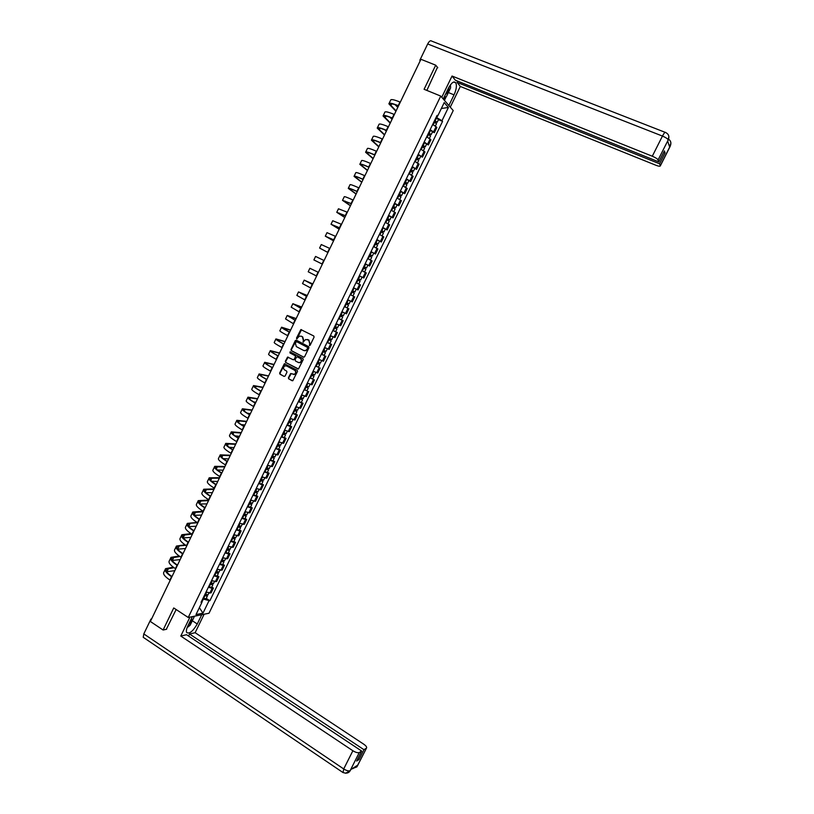 <?xml version="1.0" encoding="UTF-8"?>
<svg xmlns="http://www.w3.org/2000/svg" width="814" height="814" viewBox="0 0 814 814"><rect width="100%" height="100%" fill="white"/><g stroke="black" fill="none" stroke-linecap="round" stroke-linejoin="round"><path stroke-width="1.22" d="M309.422 345.502L310.165 345.217L314.082 337.108L313.766 335.989L300.844 329.578L296.52 338.075L296.734 338.848L299.338 336.182L301.322 336.233L302.34 336.762L303.347 340.344L303.062 342.165L305.647 339.509L308.699 340.079L309.707 343.671L309.422 345.502M288.39 377.777L288.705 378.897L292.796 380.749L297.507 371.408L297.191 370.289L284.351 363.736L279.65 373.056L279.965 374.175L284.076 376.394L285.114 376.007L286.955 372.181L286.64 371.062L284.605 369.963C283.13 368.589 283.201 367.226 284.829 365.893L286.548 365.924L294.587 370.228C296.052 371.581 295.991 372.944 294.403 374.287L290.618 373.555L288.39 377.777L289.072 378.988L292.124 380.749M188.238 617.48L173.738 607.956L163.095 630.005L150.366 621.499L420.94 59.29L435.714 65.181L424.084 89.275L440.73 96.083L188.238 617.48L209.015 613.227L453.225 110.562L440.73 96.083M303.541 357.143L304.599 356.736L308.944 347.751L308.618 346.632L296.347 340.191L295.299 340.598L290.985 349.542L291.3 350.651L303.826 357.214M303.215 359.595L298.494 368.956L285.622 362.423L285.317 361.304L287.556 357.081L293.142 359.727L294.18 359.33L295.411 356.786L295.095 355.667L289.947 352.93L290.018 351.862L302.9 358.465L303.215 359.595M163.095 630.005L166.636 629.242M151.73 618.671L167.684 585.47M402.696 97.141L420.105 61.019M437.8 67.745L435.714 65.181M430.128 129.731L433.567 131.878L436.08 126.679L432.651 124.522M436.08 126.679L436.864 127.503L434.35 132.682L432.509 131.909M433.567 131.878L434.35 132.682M426.577 144.139L428.408 144.933L430.921 139.754L426.689 136.833M424.165 142.033L428.408 144.933M420.655 156.349L422.476 157.143L424.989 151.984L420.726 149.125M418.213 154.314L422.476 157.143M414.743 168.539L416.565 169.343L419.068 164.184L414.784 161.386M412.271 166.565L416.565 169.343M408.842 180.698L410.663 181.512L413.156 176.363L408.852 173.616M406.349 178.795L410.663 181.512M402.961 192.837L404.772 193.651L407.254 188.522L402.93 185.836M400.427 190.995L404.772 193.651M397.079 204.955L398.891 205.779L401.373 200.651L397.018 198.026M394.525 203.174L398.891 205.779M391.219 217.043L393.02 217.877L395.502 212.759L391.127 210.195M388.634 215.334L393.02 217.877M382.682 227.605L387.159 229.945L389.631 224.837L385.236 222.334M382.753 227.462L387.159 229.945M376.831 239.692L381.308 242.002L383.781 236.905L379.365 234.452M376.882 239.57L381.308 242.002M370.981 251.75L375.478 254.029L377.94 248.942L373.504 246.55M371.031 251.658L375.478 254.029M367.806 265.14L369.648 266.025L372.11 260.958L367.653 258.618M365.181 263.716L369.648 266.025M358.557 280.484L359.188 279.192L359.727 279.446L357.977 278.581L360.714 279.935L362.057 277.177L359.32 275.804L363.838 278.012L366.3 272.944L361.813 270.665L364.55 272.029L365.893 269.261M359.35 275.753L363.838 278.012M353.52 287.769L358.038 289.967L360.49 284.91L355.983 282.692M351.872 295.451L350.173 294.688M350.427 301.078L347.71 299.766L352.248 301.902L354.701 296.856M347.14 307.885L344.363 306.664M341.911 311.721L346.469 313.817L348.911 308.781M338.614 318.518L343.142 320.675L338.573 318.62M336.121 323.667L340.7 325.702L343.142 320.675M332.845 330.423L337.383 332.55L332.784 330.555M330.342 335.592L334.941 337.566L337.383 332.55M327.086 342.307L331.634 344.403L327.014 342.46M324.572 347.486L329.202 349.409L331.634 344.403M324.155 355.321L321.255 354.344M318.823 359.361L323.463 361.223L325.885 356.227M318.427 367.114L315.506 366.198M313.075 371.215L317.745 373.026L320.167 368.03M312.718 378.897L309.768 378.042M307.346 383.038L312.027 384.798L314.448 379.823M307.02 390.649L304.039 389.855M301.618 394.851L306.329 396.55L308.74 391.575M301.333 402.381L303.042 403.317L301.994 403.113L298.321 401.648M295.909 406.634L300.641 408.272L303.042 403.317M295.655 414.082L297.364 415.028L296.296 414.855L292.623 413.42M290.211 418.386L294.963 419.983L297.364 415.028M289.988 425.773L291.687 426.719L290.608 426.577L286.925 425.162M284.524 430.128L289.296 431.664L291.687 426.719M284.33 437.433L286.029 438.39L284.941 438.268L281.237 436.884M278.846 441.839L283.638 443.325L286.029 438.39M278.683 449.074L280.372 450.04L279.273 449.939L275.57 448.585M273.178 453.53L277.991 454.965L280.372 450.04M273.046 460.693L274.735 461.67L273.626 461.589L269.912 460.266M267.521 465.201L272.354 466.575L274.735 461.67M267.419 472.293L269.108 473.27L267.979 473.219L264.255 471.927M261.874 476.851L266.727 478.174L269.108 473.27M261.813 483.862L263.482 484.849L262.352 484.829L258.618 483.557M256.237 488.471L261.111 489.743L263.482 484.849M256.207 495.421L257.875 496.408L256.736 496.408L252.991 495.177M250.61 500.081L255.504 501.292L257.875 496.408M250.61 506.949L252.279 507.946L251.129 507.977L247.375 506.766M245.004 511.66L249.918 512.82L252.279 507.946M245.034 518.457L246.693 519.464L245.533 519.515L241.768 518.325M239.397 523.219L244.332 524.328L246.693 519.464M239.458 529.945L241.117 530.952L239.937 531.033L236.172 529.873M233.801 534.747L238.767 535.805L241.117 530.952M233.903 541.412L235.551 542.429L234.361 542.531L230.586 541.402M228.225 546.265L233.201 547.273L235.551 542.429M228.347 552.848L229.996 553.876L228.795 553.998L225.01 552.899M222.66 557.753L227.655 558.709L229.996 553.876M222.812 564.275L224.45 565.303L223.25 565.455L219.444 564.377M217.094 569.23L222.11 570.126L224.45 565.303M217.287 575.671L218.925 576.709L217.704 576.882L213.889 575.834M211.548 580.677L216.585 581.522L218.925 576.709M211.762 587.047L213.4 588.095L212.169 588.288L208.353 587.27M206.003 592.104L211.06 592.897L213.4 588.095M436.111 117.379L436.742 117.643L437.515 116.046M436.782 116.005L437.688 116.046L444.2 102.615L448.412 107.458L441.971 120.726L436.742 117.643M201.933 602.004L203.337 599.104L209.88 600.742L442.562 121.367L441.971 120.726M208.923 600.915L202.981 613.156L196.011 614.57L202.014 602.177L201.577 601.241M437.688 116.046L437.077 115.385L201.038 602.36L202.014 602.177M203.337 599.104L202.788 598.748M438.451 119.648L442.562 121.367M206.257 598.402L209.88 600.742M448.412 107.458L441.341 108.506M199.359 607.651L202.981 613.156M309.696 345.553L310.063 343.783L308.699 340.079M307.499 339.469L309.045 340.201M301.16 336.151L302.696 336.884L303.703 340.456L303.327 342.226M301.536 329.639L296.998 338.909M296.408 340.221L291.351 349.644L291.656 350.763L303.856 357.224M307.57 348.087L307.356 347.303L296.581 341.646L295.319 343.03L296.316 346.601L303.673 350.478L305.738 350.508L307.926 348.199L307.356 347.303M296.774 341.707L307.702 347.415M304.253 350.681L306.095 350.61L307.041 349.196M307.926 348.199L307.387 349.298M298.168 369.037L285.622 362.423M288.237 357.112L285.683 361.406L285.989 362.525M293.498 359.819L294.546 359.432L295.767 356.888L295.451 355.769L289.947 352.93M290.547 351.923L290.303 353.042M298.29 362.464L300.04 362.484C301.668 361.131 301.74 359.778 300.254 358.404L297.405 356.898L296.357 357.295L295.136 359.829L295.451 360.958L298.29 362.464M298.86 362.657L300.397 362.576C302.025 361.233 302.096 359.869 300.61 358.506L300.254 358.404M297.486 356.919L300.61 358.506M291.29 373.565L288.756 377.859M293.243 374.491L294.76 374.379C296.357 373.026 296.418 371.672 294.943 370.319L294.587 370.228M286.325 365.812L294.943 370.319M285.012 363.766L280.026 373.138L280.331 374.257L284.076 376.394M433.903 121.947L436.497 123.677M434.473 120.767L436.182 121.774L435.124 122.548M434.554 120.604L437.179 122.263L435.897 122.019L435.521 122.782M435.928 117.765L438.522 119.495M435.694 121.378L435.897 122.019M400.305 102.167L399.969 102.025C393.854 99.552 390.73 98.962 390.608 100.244L389.123 103.317M398.555 105.8L398.219 105.657C392.114 103.185 389 102.574 388.878 103.826L395.93 111.253M396.092 110.908L389.875 104.324C389.977 103.154 392.847 103.714 398.463 105.983M397.792 107.387L395.105 104.701M427.94 134.239L430.555 135.938M428.52 133.048L430.23 134.056L429.171 134.839M428.591 132.896L431.227 134.534L429.955 134.259L429.558 135.063M429.965 130.067L432.57 131.776M429.741 133.659L429.955 134.259M421.998 146.51L424.613 148.179M422.578 145.309L424.287 146.296L423.219 147.11M422.639 145.167L425.295 146.785L424.023 146.489L423.616 147.334M424.013 142.338L426.628 144.017M423.799 145.92L424.023 146.489M448.361 92.542L454.039 94.851C456.349 89.662 456.959 85.674 455.86 82.886C453.998 80.79 451.536 82.54 448.483 88.136L443.233 98.982M454.039 94.851L448.87 105.515M450.274 107.143L460.327 86.457L457.102 82.397L659.564 163.777L660.296 165.72L670.298 145.848M457.702 81.156L457.102 82.397M663.705 152.269L665.089 152.818L664.407 150.885L658.852 161.905L455.372 80.22L452.045 76.038L652.299 156.227L662.443 136.07L427.686 43.976L419.841 60.287L420.36 60.49M441.758 97.273L452.045 76.038M460.327 86.457L655.84 165.232C658.618 166.3 660.123 166.504 660.327 165.873L660.296 165.72M427.686 43.976C429.232 41.107 430.555 40.151 431.674 41.107L665.14 132.326M658.852 161.905L658.099 159.92C657.407 158.811 655.474 157.58 652.299 156.227M665.089 152.818L659.564 163.777M668.131 140.364L667.653 141.066L669.647 147.069L670.227 145.93L668.782 144.465M437.454 67.318L426.851 90.405M446.276 96.551L444.424 100.376M444.027 99.908L445.533 96.815M668.64 139.194C670.889 140.883 671.448 143.091 670.309 145.838L670.227 145.93M668.223 139.835C667.561 138.675 665.638 137.424 662.443 136.07C664.112 132.957 665.201 131.787 665.72 132.55C668.701 134.076 669.556 136.477 668.304 139.754L658.099 159.92M192.389 616.636L187.82 626.058C186.477 628.927 186.07 631.043 186.61 632.417C189.286 634.269 192.837 631.461 197.263 623.992L201.76 614.712M189.947 617.134L180.779 636.049L186.548 634.706L361.681 751.068L359.279 752.512L350.101 770.756L350.732 769.566L357.733 765.15L357.295 766.137L366.483 748.137C367.053 747.211 366.168 745.919 363.838 744.271L195.136 632.702L189.54 634.014L188.553 636.039M204.111 614.234L195.136 632.702M180.779 636.049L352.879 750.742C355.687 752.462 357.824 753.052 359.279 752.512M143.976 637.81L143.223 637.301L143.803 633.913L150.956 619.067L151.608 618.935M361.681 751.068L356.654 761.039L358.943 759.625L363.95 749.694L366.3 748.269M363.95 749.694L189.54 634.014M166.3 629.314L176.15 609.544M358.943 759.625L357.763 758.831M194.383 616.229L193.895 617.236M350.62 770.024L350.203 770.614M345.584 773.269L350.101 770.766M352.604 768.742L357.183 766.279M450.478 84.798L450.58 87.963L446.448 96.5L444.027 97.344M445.329 94.638C447.313 92.959 448.585 90.374 449.135 86.895M193.376 616.432L193.966 617.358L190.171 625.183L187.118 627.686M188.176 625.325C190.598 622.659 191.768 620.258 191.666 618.121M394.373 114.489L394.037 114.347C387.942 111.854 384.859 111.203 384.768 112.393L383.272 115.507M392.623 118.122L392.287 117.979C386.202 115.476 383.129 114.805 383.048 115.975L390.201 123.148M390.354 122.833L384.035 116.463C384.106 115.385 386.945 115.985 392.541 118.284M392.053 119.322L389.855 117.216M388.451 126.791L388.115 126.648C382.051 124.125 378.988 123.413 378.937 124.532L377.431 127.676M386.711 130.413L386.375 130.271C380.311 127.737 377.258 127.015 377.218 128.103L384.493 135.022M384.635 134.727L378.215 128.592C378.245 127.584 381.054 128.236 386.63 130.566M386.314 131.227L384.747 129.792M416.056 158.75L418.691 160.389M416.646 157.55L418.365 158.527L417.287 159.351M416.707 157.417L419.363 159.005L418.111 158.689L417.684 159.575M418.07 154.589L420.706 156.247M417.867 158.15L418.111 158.689M410.134 170.971L412.779 172.588M410.724 169.76L412.444 170.726L411.355 171.571M410.785 169.638L413.451 171.205L412.21 170.869L411.752 171.795M412.149 166.819L414.784 168.447M411.945 170.36L412.21 170.869M404.222 183.17L406.898 184.707L405.637 187.301M404.823 181.939L406.542 182.896L405.443 183.771M404.863 181.837L407.539 183.384L406.308 183.018L405.84 183.984M406.237 179.029L408.882 180.616M382.539 139.072L382.204 138.919C376.16 136.365 373.138 135.602 373.117 136.63L371.591 139.815M380.799 142.684L380.464 142.542C374.43 139.967 371.408 139.194 371.408 140.201L378.785 146.876M378.917 146.612L372.395 140.69C372.395 139.754 375.173 140.466 380.738 142.826M380.596 143.111L379.823 142.43M376.648 151.323L376.312 151.18C370.289 148.586 367.287 147.772 367.318 148.718L365.771 151.923M374.908 154.935L374.572 154.782C368.559 152.187 365.567 151.353 365.608 152.279L373.097 158.699M373.209 158.465L366.595 152.767C366.554 151.913 369.312 152.666 374.847 155.057M370.767 163.553L370.431 163.4C364.428 160.785 361.457 159.91 361.518 160.775L359.961 164.021M369.027 167.155L368.691 167.002C362.698 164.377 359.737 163.482 359.819 164.336L367.409 170.513M367.511 170.299L360.806 164.825C360.734 164.041 363.451 164.845 368.976 167.267M398.321 195.34L400.987 196.896M398.921 194.108L400.651 195.045L399.542 195.94M398.962 194.017L401.648 195.533L400.427 195.146L399.939 196.154M400.325 191.209L402.991 192.776M364.886 175.753L364.56 175.6C358.577 172.955 355.637 172.029 355.738 172.822L354.171 176.089M363.156 179.345L362.83 179.202C356.847 176.546 353.917 175.6 354.039 176.363L361.742 182.295M361.833 182.102L355.026 176.852C354.914 176.139 357.611 177.004 363.115 179.446M392.44 207.489L395.105 209.015M393.04 206.247L394.77 207.173L394.19 206.98L393.65 208.089M393.081 206.166L395.767 207.662L394.566 207.255L394.057 208.303M394.434 203.368L397.11 204.904M359.025 187.932L358.699 187.78C352.737 185.104 349.827 184.127 349.969 184.829L348.382 188.136M357.305 191.524L356.97 191.371C351.017 188.685 348.117 187.688 348.27 188.37L356.084 194.058M356.156 193.895L349.257 188.858C349.114 188.217 351.78 189.143 357.265 191.605M386.558 219.617L389.255 221.082L387.963 223.758M387.169 218.356L388.899 219.281L388.329 219.078L387.779 220.218M387.199 218.294L389.896 219.77L388.705 219.332L388.176 220.421M388.553 215.496L391.249 216.972L389.896 219.77M353.174 200.091L352.849 199.939C346.906 197.232 344.027 196.194 344.21 196.825L342.602 200.152M351.455 203.673L342.511 200.356L350.437 205.789M350.498 205.657L343.498 200.844L351.424 203.744M380.698 231.715L383.394 233.16L382.092 235.857M381.308 230.454L383.048 231.359L382.478 231.145L381.908 232.316M381.328 230.403L384.035 231.848L382.855 231.39L382.305 232.519M347.334 212.22L338.461 208.791L336.843 212.159M345.614 215.802L336.762 212.312L344.79 217.511M344.851 217.399L337.749 212.8L345.594 215.852M374.837 243.793L377.554 245.218L376.231 247.944M375.458 242.521L377.197 243.417L376.638 243.193L376.058 244.393M375.478 242.48L378.184 243.905L377.024 243.427L376.455 244.597M379.538 241.127L378.184 243.905M341.514 224.328L332.723 220.736L331.084 224.135M339.204 229.121L332.01 224.735L339.469 227.747L331.033 224.257L339.163 229.202M368.996 255.85L371.713 257.265M369.617 254.568L371.357 255.454L370.808 255.209L370.207 256.441M369.627 254.538L372.354 255.942L371.194 255.433L370.614 256.644M373.697 253.164L372.354 255.942M335.694 236.416L326.994 232.651L325.346 236.08M333.984 239.977L325.305 236.172L333.547 240.873M333.577 240.822L326.292 236.65L333.964 240.008M363.41 271.459L361.813 270.665M363.166 267.877L365.893 269.251M365.14 263.797L365.7 264.062L364.357 266.839L363.797 266.565L365.537 267.46L364.987 267.216L364.377 268.478M364.357 266.839L366.524 267.948L365.384 267.43L364.784 268.671M365.7 264.062L367.867 265.191M329.894 248.484L321.276 244.556L319.617 248.016M327.961 252.493L319.597 248.056L327.94 252.523M357.214 283.252L358.74 284.005L357.214 283.252M357.346 279.884L360.083 281.237L358.74 284.005M360.714 279.935L359.584 279.395L358.954 280.677M324.094 260.521L315.567 256.43L313.899 259.92L322.344 264.153L313.889 259.931M354.283 293.203L351.536 291.87L354.283 293.203L352.94 295.96L350.193 294.627M353.378 291.158L352.747 292.46M353.51 287.79L356.247 289.143L353.52 287.78M352.167 290.567L354.914 291.9L356.247 289.143M353.785 291.351L353.164 292.633M318.396 272.354L309.88 268.284L318.406 272.344M316.615 276.068L308.201 271.774L309.869 268.305M348.494 305.138L345.736 303.826L348.494 305.138L347.161 307.885L344.403 306.583M347.578 303.123L346.957 304.405M346.367 302.523L349.125 303.836L350.458 301.088M347.985 303.317L347.385 304.548M312.545 284.524L304.192 280.118L312.83 283.933M310.846 288.054L302.523 283.598L304.171 280.169M312.81 283.974L305.179 280.596L312.556 284.503M339.967 315.73L342.714 317.053L341.392 319.78M339.957 315.761L342.714 317.053M341.788 315.059L341.178 316.331M340.578 314.469L343.345 315.751L344.658 313.044M342.195 315.252L341.615 316.442M306.786 296.489L298.524 291.921L307.254 295.502M305.087 300.02L296.845 295.401L298.473 292.012M307.234 295.563L299.501 292.399L306.797 296.459M334.198 327.635L336.945 328.948L335.612 331.685M334.178 327.676L336.945 328.948M336.019 326.974L335.409 328.225M334.808 326.383L337.586 327.635M336.416 327.167L335.867 328.307M301.038 308.435L292.857 303.703L301.699 307.051M299.338 311.955L291.188 307.173L292.796 303.836M301.658 307.132L293.844 304.182L301.058 308.394M328.439 339.509L331.186 340.812L329.863 343.549M328.418 339.57L331.186 340.812M330.25 338.868L329.65 340.11M329.039 338.278L331.827 339.499M330.657 339.062L330.118 340.16M295.299 320.36L287.21 315.466L296.154 318.579M293.61 323.87L285.541 318.935L287.128 315.629M296.103 318.691L288.187 315.944L295.329 320.299M322.69 351.373L325.447 352.655L324.135 355.362M322.659 351.434L325.447 352.655M321.337 354.171L324.125 355.392M324.491 350.742L323.901 351.963M323.29 350.142L326.068 351.363L327.34 348.758M324.898 350.926L324.389 351.984M289.57 332.254L289.255 332.092C283.547 329.07 280.983 327.442 281.573 327.208L290.618 330.077M287.881 335.755L287.566 335.592C281.858 332.56 279.314 330.922 279.904 330.667L281.471 327.411M290.557 330.219L282.55 327.686L289.611 332.183M316.961 363.207L319.709 364.479L318.406 367.175M316.921 363.278L319.709 364.479M315.598 366.015L318.386 367.206M318.752 362.586L318.162 363.787M317.541 361.996L320.35 363.156M319.159 362.769L318.661 363.777M283.852 344.129L283.537 343.966C277.849 340.913 275.315 339.235 275.936 338.919L285.093 341.565M282.173 347.629L281.858 347.456C276.17 344.403 273.646 342.704 274.277 342.379L275.824 339.163M285.012 341.727L276.913 339.407C276.333 339.692 278.663 341.239 283.903 344.047M311.233 375.01L313.99 376.282L312.688 378.958M311.192 375.101L313.99 376.282M309.869 377.828L312.668 378.998M313.014 374.409L312.444 375.6M311.813 373.819L314.631 374.959M313.421 374.593L312.952 375.559M278.154 355.983L277.839 355.81C272.171 352.737 269.658 351.007 270.319 350.62L279.578 353.022M276.475 359.473L276.16 359.3C270.492 356.217 267.999 354.477 268.671 354.059L270.187 350.895M279.487 353.215L271.296 351.099C270.686 351.455 272.985 353.052 278.205 355.881M305.525 386.803L308.272 388.054L306.98 390.73M305.474 386.904L308.272 388.054M304.151 389.621L306.959 390.771M307.295 386.212L306.725 387.383M306.095 385.622L308.903 386.772L310.114 384.269M307.702 386.385L307.254 387.311M272.456 367.816L272.141 367.643C266.493 364.54 264.021 362.759 264.713 362.291L274.074 364.458M270.787 371.296L270.472 371.123C264.825 368.009 262.352 366.219 263.064 365.73L264.56 362.606M273.972 364.672L265.69 362.769C265.038 363.197 267.318 364.835 272.517 367.704M299.817 398.565L302.574 399.806L301.282 402.472M299.766 398.677L302.574 399.806M298.443 401.394L301.261 402.523M301.587 397.985L301.017 399.145M300.386 397.395L303.215 398.484M301.994 398.168L301.567 399.043M266.778 379.619L266.463 379.446C260.836 376.312 258.384 374.481 259.117 373.941L268.579 375.885M265.11 383.099L264.794 382.926C259.167 379.782 256.725 377.93 257.468 377.37L258.954 374.287M266.839 379.487L266.819 379.487C261.66 376.607 259.412 374.918 260.093 374.42L268.457 376.119M294.129 410.307L296.886 411.538L295.604 414.194M294.068 410.429L296.886 411.538M292.755 413.146L295.574 414.245M295.889 409.737L295.329 410.887M294.688 409.157L297.527 410.215M296.296 409.92L295.889 410.755M261.111 391.402L260.795 391.229C255.179 388.075 252.767 386.182 253.53 385.571L263.095 387.281M259.442 394.871L259.127 394.698C253.52 391.534 251.109 389.631 251.882 388.99L253.347 385.948M261.345 390.903L260.083 390.649M262.963 387.535L254.507 386.05C253.785 386.609 256.013 388.349 261.172 391.269M288.451 422.028L291.209 423.249L289.926 425.895M288.38 422.161L291.209 423.249M287.067 424.867L289.896 425.946M290.201 421.469L289.652 422.608M289.001 420.889L291.85 421.917M290.608 421.652L290.222 422.446M255.443 403.164L255.138 402.991C249.542 399.806 247.151 397.863 247.955 397.171L257.621 398.657M253.785 406.624L253.469 406.451C247.883 403.256 245.502 401.302 246.316 400.59L247.751 397.598M255.861 402.299L253.602 401.902M257.478 398.941L248.931 397.649C248.178 398.29 250.376 400.071 255.515 403.011M282.773 433.72L285.541 434.941L284.259 437.566M282.702 433.872L285.541 434.941M281.4 436.569L284.228 437.627M284.524 433.18L283.974 434.3M283.323 432.6L286.182 433.608M284.931 433.353L284.564 434.116M249.796 414.896L249.491 414.723C243.915 411.508 241.555 409.523 242.389 408.76L252.157 410.012M248.138 418.355L247.822 418.182C242.257 414.957 239.906 412.952 240.751 412.169L242.175 409.218M250.386 413.675L247.293 413.197M252.004 410.317L243.366 409.228C242.582 409.941 244.749 411.772 249.878 414.733M277.116 445.4L279.884 446.601L278.612 449.216M277.045 445.553L279.884 446.601M275.732 448.249L278.581 449.287M278.856 444.871L278.317 445.98M277.655 444.281L280.535 445.268M279.263 445.044L278.917 445.757M244.159 426.617L243.854 426.434C238.299 423.199 235.958 421.164 236.833 420.319L246.703 421.337M242.501 430.067L242.185 429.884C236.65 426.638 234.32 424.582 235.205 423.728L236.599 420.807M244.922 425.02L241.127 424.532M246.54 421.672L237.81 420.797C236.996 421.571 239.143 423.453 244.241 426.444M271.469 457.051L274.237 458.241L272.975 460.856M271.388 457.224L274.237 458.241M270.085 459.91L272.934 460.928M273.199 456.532L272.67 457.631M271.998 455.952L274.888 456.908M273.606 456.705L273.28 457.376M238.533 438.308L238.227 438.125C232.692 434.859 230.382 432.773 231.298 431.858L241.259 432.651M236.874 441.748L236.569 441.575C231.044 438.298 228.744 436.192 229.66 435.256L231.044 432.387M239.479 436.355L235.073 435.877M241.086 433.017L232.265 432.336C231.42 433.18 233.537 435.103 238.624 438.125M265.832 468.681L268.6 469.861L267.338 472.466M265.74 468.864L268.6 469.861M264.448 471.54L267.297 472.537M267.552 468.182L267.033 469.251M266.361 467.592L269.251 468.518M267.969 468.345L267.653 468.976M232.916 449.979L232.611 449.796C227.096 446.51 224.817 444.363 225.763 443.376L235.826 443.945M231.268 453.418L230.952 453.235C225.447 449.939 223.178 447.781 224.135 446.774L225.488 443.935M234.035 447.659L229.1 447.232M235.633 444.332L226.73 443.854C225.854 444.759 227.94 446.744 233.018 449.776M260.205 480.28L262.973 481.461L261.721 484.045M260.114 480.484L262.973 481.461M258.811 483.16L261.681 484.127M261.925 479.802L261.406 480.86M260.724 479.212L263.624 480.118M262.332 479.965L262.047 480.555M227.31 461.63L227.004 461.446C221.51 458.129 219.261 455.932 220.238 454.873L230.393 455.209M225.661 465.059L225.356 464.875C219.872 461.548 217.623 459.34 218.61 458.262L219.953 455.474M228.602 458.954L223.209 458.597M230.199 455.626L221.205 455.341C220.299 456.328 222.364 458.353 227.411 461.416M254.589 491.87L257.366 493.03L256.115 495.614M254.497 492.073L257.366 493.03M253.195 494.749L256.064 495.706M256.298 491.391L255.789 492.45M255.108 490.811L258.018 491.687M256.705 491.554L256.441 492.104M221.713 473.249L221.408 473.066C215.934 469.729 213.706 467.48 214.723 466.351L224.979 466.463M220.065 476.678L219.76 476.495C214.296 473.138 212.078 470.889 213.105 469.729L214.418 466.982M223.178 470.217L217.379 469.953M224.776 466.9L215.69 466.819C214.754 467.867 216.789 469.932 221.825 473.026M248.992 503.428L250.854 503.632L251.76 504.588L250.508 507.153M248.881 503.652L251.76 504.588M247.588 506.318L250.468 507.244M250.681 502.971L250.183 504.008M249.491 502.391L252.411 503.235M216.127 484.859L215.822 484.676C210.378 481.298 208.17 479.008 209.218 477.798L219.577 477.696M214.489 488.268L214.184 488.085C208.74 484.706 206.542 482.407 207.601 481.176L208.903 478.469M217.765 481.461L211.599 481.308M219.363 478.144L210.185 478.276C209.218 479.385 211.233 481.501 216.249 484.615M243.396 514.977L245.268 515.15L246.164 516.117L244.922 518.681M243.284 515.201L246.164 516.117M241.992 517.867L244.882 518.772M245.085 514.519L244.587 515.547M243.895 513.939L246.825 514.763M210.561 496.438L210.256 496.255C204.823 492.857 202.645 490.516 203.734 489.234L214.184 488.899M208.913 499.847L208.608 499.664C203.185 496.255 201.017 493.905 202.116 492.602L203.398 489.936M212.362 492.684L205.861 492.653M213.95 489.377L204.701 489.702C203.693 490.883 205.688 493.05 210.673 496.184M237.81 526.495L239.703 526.638L240.588 527.625L239.347 530.179M237.698 526.729L240.588 527.625M236.406 529.385L239.296 530.28M239.489 526.058L239.001 527.065M238.299 525.478L241.239 526.271M204.996 507.997L204.69 507.814C199.277 504.385 197.13 501.994 198.25 500.641L208.801 500.091M203.358 511.396L203.052 511.212C197.649 507.783 195.502 505.382 196.632 503.998L197.894 501.373M206.97 503.897L200.163 503.988M208.557 500.59L199.216 501.109C198.178 502.36 200.142 504.568 205.118 507.733M232.234 537.983L234.056 538.624L234.137 538.105L235.012 539.112L233.781 541.656M232.112 538.237L235.012 539.112M230.83 540.893L233.73 541.758M233.913 537.566L233.435 538.563M232.723 536.986L235.673 537.759M199.44 519.536L199.145 519.342C193.742 515.893 191.626 513.461 192.776 512.026L203.134 511.263M188.685 526.383L190.161 523.31L197.507 522.741C192.114 519.281 190.008 516.829 191.168 515.384L192.409 512.8M201.587 515.079L194.505 515.313M203.174 511.782L193.742 512.494C192.674 513.817 194.617 516.066 199.572 519.261M226.679 549.46L228.49 550.091L228.592 549.542L229.456 550.579L228.225 553.113M226.546 549.725L229.456 550.579M225.264 552.37L228.174 553.215M228.347 549.053L227.869 550.03M227.157 548.473L230.118 549.216M193.905 531.043L193.6 530.86C188.227 527.38 186.131 524.898 187.322 523.392L197.029 522.446M192.267 534.442L191.972 534.249C186.599 530.769 184.513 528.266 185.714 526.739L186.935 524.196M196.215 526.241L188.879 526.627M190.161 523.31L188.278 523.86C187.179 525.244 189.102 527.543 194.037 530.759M221.123 560.917L222.944 561.538L223.056 560.968L223.901 562.016L222.68 564.54M220.991 561.192L223.901 562.016M219.709 563.827L222.629 564.662M222.782 560.52L222.314 561.487M221.601 559.94L224.562 560.663M188.37 542.541L188.065 542.348C182.712 538.848 180.647 536.314 181.868 534.737L191.005 533.628M186.742 545.929L186.437 545.736C181.095 542.226 179.029 539.672 180.26 538.085L181.461 535.581M190.852 537.382L183.282 537.922M191.789 534.137L182.835 535.205C181.695 536.66 183.588 539 188.512 542.246M215.588 572.344L217.409 572.954L217.521 572.374L218.366 573.443L217.145 575.956M215.445 572.629L218.366 573.443M214.163 575.264L217.094 576.078M217.236 571.957L216.778 572.914M216.046 571.387L219.027 572.079M182.855 554.008L182.55 553.825C177.218 550.295 175.173 547.71 176.424 546.062L185.043 544.82M181.227 557.386L180.922 557.203C175.59 553.662 173.565 551.068 174.827 549.399L176.007 546.937M185.5 548.504L177.706 549.196L179.324 545.868L177.391 546.53C176.221 548.046 178.093 550.437 182.997 553.703M185.816 545.329L179.324 545.868M210.053 583.76L211.884 584.35L212.006 583.75L212.841 584.839L211.62 587.342M209.91 584.055L212.841 584.839M208.638 586.68L211.559 587.464M211.701 583.384L211.243 584.32M210.511 582.804L213.502 583.475M177.34 565.455L177.045 565.272C171.723 561.711 169.709 559.086 171.001 557.366L179.151 556.003M175.722 568.833L175.417 568.64C170.106 565.079 168.101 562.433 169.404 560.693L170.564 558.272M180.159 559.605L172.151 560.459M179.894 556.522L171.958 557.834C170.767 559.411 172.609 561.853 177.493 565.14M204.538 595.146L206.359 595.736L206.502 595.105L207.316 596.214L206.105 598.707M204.385 595.451L207.316 596.214M203.113 598.076L206.044 598.839M206.166 594.78L205.718 595.706M204.986 594.21L207.977 594.851M171.846 576.892L171.54 576.699C166.249 573.117 164.255 570.431 165.578 568.65L173.301 567.175M170.218 580.25L169.923 580.056C164.632 576.475 162.647 573.778 163.98 571.967L165.13 569.586M174.827 570.685L166.626 571.703M174.023 567.704L166.544 569.118C165.313 570.767 167.135 573.239 171.998 576.556M215.354 581.715L217.704 576.882M220.899 570.288L223.25 565.455M226.445 558.852L228.795 553.998M232.01 547.384L234.361 542.531M237.586 535.897L239.937 531.033M243.162 524.389L245.533 519.515M248.758 512.861L251.129 507.977M254.365 501.302L256.736 496.408M259.971 489.733L262.352 484.829M265.598 478.133L267.979 473.219M271.235 466.514L273.626 461.589M276.882 454.873L279.273 449.939M282.539 443.213L284.941 438.268M288.207 431.522L290.608 426.577M293.885 419.821L296.296 414.855M299.583 408.089L301.994 403.113M305.281 396.326L307.692 391.351M310.999 384.554L313.41 379.568M316.717 372.751L319.139 367.755M322.456 360.928L324.878 355.922M328.195 349.084L330.637 344.068M333.954 337.22L336.396 332.193M339.723 325.325L342.165 320.289M345.502 313.41L347.954 308.364M351.292 301.475L353.744 296.418M357.092 289.519L359.554 284.452M362.912 277.533L365.374 272.456M368.732 265.527L371.204 260.439M374.572 253.49L377.045 248.392M380.413 241.443L382.895 236.335M386.274 229.355L388.756 224.247M392.144 217.257L394.637 212.128M398.026 205.128L400.519 200M403.917 192.979L406.42 187.831M409.829 180.81L412.332 175.651M415.74 168.61L418.254 163.441M421.672 156.39L424.186 151.211M427.615 144.149L430.128 138.96M209.829 593.111L212.169 588.288M434.462 122.212L433.211 124.807M436.487 118.03L435.114 120.869M398.219 105.657L399.969 102.025M390.862 105.739L391.799 103.805M428.5 134.503L427.238 137.108M430.525 130.332L429.151 133.17M422.558 146.774L421.286 149.4M424.572 142.613L423.209 145.441M143.803 633.913L343.712 768.945L352.879 750.742M192.318 620.746L197.263 623.992M343.06 772.588L343.712 768.945C346.51 770.675 348.646 771.255 350.122 770.665M357.682 765.567L357.295 766.137M355.738 766.412L357.214 766.188M392.287 117.979L394.037 114.347M385.053 117.827L385.917 116.036M386.375 130.271L388.115 126.648M379.253 129.894L380.046 128.256M416.615 159.015L415.344 161.66M418.64 154.863L417.267 157.682M410.694 171.245L409.411 173.901M412.708 167.094L411.345 169.912M404.782 183.435L403.49 186.111M406.786 179.294L405.423 182.112M380.464 142.542L382.204 138.919M373.463 141.931L374.186 140.446M374.572 154.782L376.312 151.18M367.694 153.958L368.335 152.615M368.691 167.002L370.431 163.4M361.925 165.944L362.505 164.754M398.88 195.614L397.578 198.301M400.885 191.473L399.521 194.281M362.83 179.202L364.56 175.6M356.176 177.92L356.674 176.872M392.989 207.763L391.676 210.47M394.994 203.632L393.63 206.441M356.97 191.371L358.699 187.78M350.427 189.865L350.865 188.97M387.118 219.882L385.795 222.609M389.112 215.771L387.759 218.569M351.119 203.52L352.849 199.939M344.698 201.791L345.055 201.038M381.247 231.99L379.924 234.727M383.241 227.879L381.888 230.667M345.289 215.639L347.008 212.067M338.98 213.695L339.265 213.085M375.396 244.068L374.053 246.815M377.381 239.967L376.027 242.745M339.469 227.747L341.178 224.176M369.546 256.115L368.203 258.893M371.53 252.025L370.187 254.802M333.659 239.825L335.368 236.263M363.716 268.152L362.372 270.92M327.859 251.872L329.558 248.321M357.895 280.158L356.552 282.926M359.869 276.078L358.526 278.846M322.069 263.899L323.769 260.358M352.086 292.145L350.753 294.902M354.059 288.075L352.716 290.832M316.29 275.905L317.989 272.375M346.286 304.1L344.953 306.858M348.26 300.04L346.917 302.798M310.521 287.891L312.22 284.361M340.506 316.036L339.163 318.793M342.46 311.996L341.137 314.733M304.762 299.847L306.461 296.327M334.727 327.95L333.394 330.698M336.67 323.941L335.358 326.658M299.023 311.793L300.712 308.272M328.958 339.845L327.635 342.582M330.891 335.856L329.589 338.553M293.284 323.697L294.973 320.187M289.326 316.992L289.631 316.351M323.209 351.709L321.886 354.446M325.122 347.761L323.84 350.417M287.566 335.592L289.255 332.092M283.648 328.815L284.015 328.042M317.47 363.553L316.147 366.29M319.373 359.635L318.091 362.271M281.858 347.456L283.537 343.966M277.971 340.618L278.419 339.703M311.731 375.376L310.419 378.103M313.624 371.479L312.362 374.094M276.16 359.3L277.839 355.81M272.314 352.391L272.822 351.343M306.013 387.179L304.701 389.896M307.896 383.313L306.634 385.897M270.472 371.123L272.141 367.643M266.666 364.143L267.236 362.952M300.305 398.952L298.992 401.668M302.167 395.116L300.926 397.67M264.794 382.926L266.463 379.446M261.029 375.885L261.66 374.552M294.607 410.704L293.294 413.42M296.459 406.898L295.228 409.432M259.127 394.698L260.795 391.229M255.393 387.586L256.105 386.121M288.919 422.435L287.617 425.142M290.761 418.65L289.54 421.164M253.469 406.451L255.138 402.991M249.776 399.277L250.549 397.68M283.252 434.147L281.939 436.843M285.063 430.392L283.862 432.875M247.822 418.182L249.491 414.723M244.169 410.948L245.004 409.208M277.584 445.828L276.272 448.524M279.385 442.104L278.195 444.556M242.185 429.884L243.854 426.434M238.573 422.588L239.479 420.716M271.927 457.499L270.624 460.185M273.718 453.795L272.548 456.227M236.569 441.575L238.227 438.125M232.987 434.208L233.954 432.193M266.28 469.139L264.988 471.815M268.06 465.466L266.9 467.867M230.952 453.235L232.611 449.796M227.411 445.807L228.449 443.661M260.653 480.759L259.351 483.435M262.413 477.116L261.263 479.487M225.356 464.875L227.004 461.446M221.846 457.387L222.944 455.107M255.026 492.348L253.734 495.024M256.786 488.736L255.647 491.086M219.76 476.495L221.408 473.066M216.3 468.935L217.46 466.524M249.42 503.927L248.128 506.593M251.16 500.335L250.03 502.665M214.184 488.085L215.822 484.676M210.755 480.474L211.976 477.92M243.824 515.476L242.531 518.142M245.543 511.914L244.434 514.224M208.608 499.664L210.256 496.255M205.22 491.982L206.512 489.306M238.227 527.004L236.945 529.67M239.947 523.473L238.838 525.752M203.052 511.212L204.69 507.814M199.695 503.469L201.048 500.661M232.651 538.512L231.369 541.168M234.351 535.012L233.262 537.26M197.507 522.741L199.145 519.342M194.19 514.936L195.604 511.996M227.086 549.999L225.804 552.645M228.765 546.52L227.686 548.748M191.972 534.249L193.6 530.86M221.53 561.467L220.248 564.112M223.199 558.017L222.13 560.215M186.437 545.736L188.065 542.348M183.191 537.81L184.737 534.605M215.975 572.903L214.703 575.549M217.643 569.485L216.585 571.662M180.922 557.203L182.55 553.825M210.439 584.33L209.167 586.965M212.088 580.931L211.05 583.089M175.417 568.64L177.045 565.272M172.324 560.439L173.911 557.122M204.914 595.726L203.642 598.351M206.553 592.358L205.515 594.485M169.923 580.056L171.54 576.699M166.921 571.662L168.518 568.355M436.538 123.606L435.337 126.068M438.563 119.434L437.179 122.263M430.586 135.877L429.375 138.36M432.6 131.705L431.227 134.534M424.643 148.117L423.422 150.631M426.658 143.956L425.295 146.785M453.713 82.021L455.86 82.886M660.327 165.873L670.278 146.154L670.889 142.888M667.704 141.209L668.894 136.783M349.705 771.428C348.127 773.351 345.767 773.636 342.623 772.303L143.223 637.301M349.735 771.387L350.895 769.464M356.817 766.9L366.483 748.137M356.786 766.941L352.106 768.701M418.722 160.338L417.48 162.881M420.726 156.186L419.363 159.005M412.8 172.537L411.558 175.102M414.814 168.396L413.451 171.205M408.903 180.576L407.539 183.384M401.007 196.856L399.735 199.481M403.011 192.735L401.648 195.533M395.126 208.984L393.844 211.63M397.12 204.863L395.767 207.662M385.388 229.06L384.035 231.848M371.713 257.244L370.38 259.992M367.867 265.181L366.524 267.948M338.868 324.969L337.576 327.645M333.099 336.874L331.817 339.519M321.581 360.622L320.34 363.197M315.842 372.456L314.611 375M304.395 396.062L303.195 398.534M298.687 407.824L297.507 410.266M292.989 419.576L291.829 421.978M287.301 431.298L286.152 433.669M281.634 442.999L280.494 445.329M275.966 454.68L274.847 456.98M270.309 466.33L269.21 468.599M226.475 444.373L226.73 443.854M264.672 477.96L263.594 480.199M220.94 455.901L221.205 455.341M259.035 489.58L257.977 491.768M215.415 467.409L215.69 466.819M253.419 501.17L252.371 503.327M209.89 478.897L210.185 478.276M247.812 512.728L246.774 514.865M204.385 490.354L204.701 489.702M242.206 524.277L241.198 526.373M198.891 501.8L199.216 501.109M236.62 535.795L235.622 537.861M193.396 513.217L193.742 512.494M231.044 547.293L230.057 549.328M187.922 524.613L188.278 523.86M225.478 558.78L224.511 560.775M182.458 535.988L182.835 535.205M219.922 570.227L218.966 572.201M177.004 547.344L177.391 546.53M214.377 581.664L213.441 583.597M171.55 558.679L171.958 557.834M208.842 593.08L207.916 594.983M166.117 569.993L166.544 569.118"/></g></svg>
